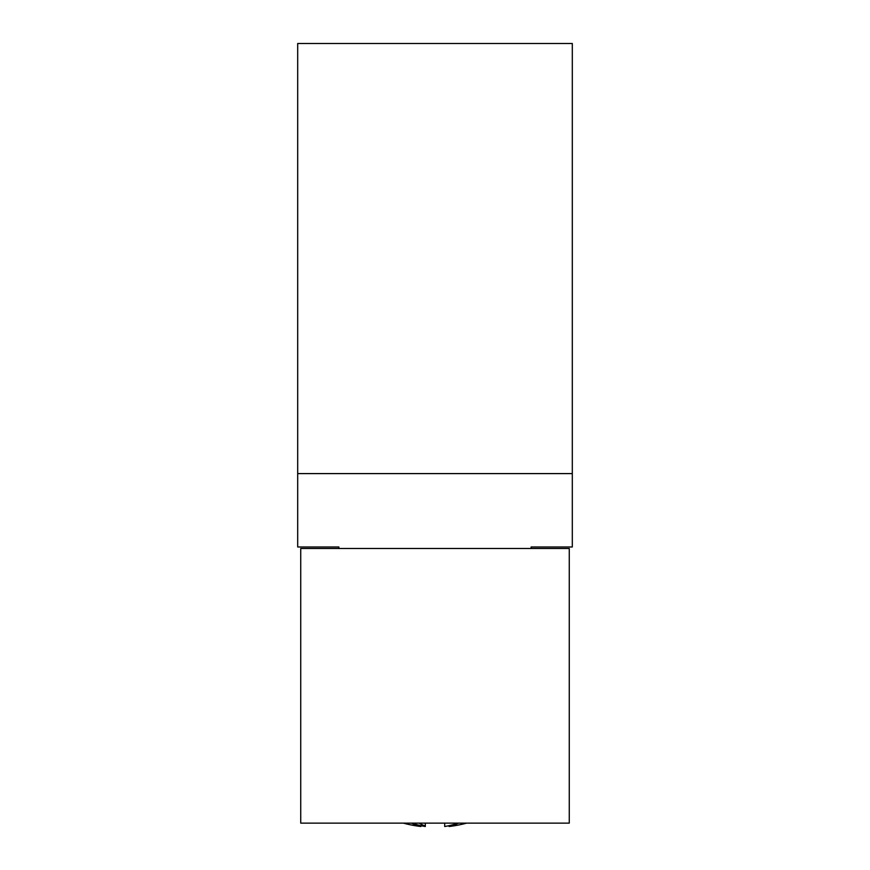 <?xml version="1.0" encoding="UTF-8"?>
<svg xmlns="http://www.w3.org/2000/svg" width="870" height="870" viewBox="0 0 870 870"><rect width="100%" height="100%" fill="white"/><g stroke="black" fill="none" stroke-linecap="round" stroke-linejoin="round"><path stroke-width="1.3" d="M338.876 548.502L338.876 546.98L297.692 546.98L297.692 43.5L572.308 43.5L572.308 473.595L297.692 473.595M572.308 473.595L572.308 546.98L531.124 546.98L531.124 548.502M403.343 823.129A121.669 121.669 0 0 0 420.884 826.5A121.071 70.992 -77.6 0 1 411.51 823.129M411.662 823.129A121.071 95.787 73.5 0 0 425.31 826.5L425.31 826.021A122.061 58.518 -90 0 1 419.122 823.129M421.058 825.695L420.884 826.5L421.058 825.695M425.31 823.129L425.31 826.021M444.69 823.129L444.69 826.5A121.071 95.787 106.5 0 0 458.338 823.129M466.657 823.129A121.669 121.669 0 0 1 449.116 826.5L448.942 825.695L449.116 826.5A121.071 70.992 -102.4 0 0 458.49 823.129M300.737 823.129L569.263 823.129L569.263 548.502L300.737 548.502L300.737 823.129"/></g></svg>
